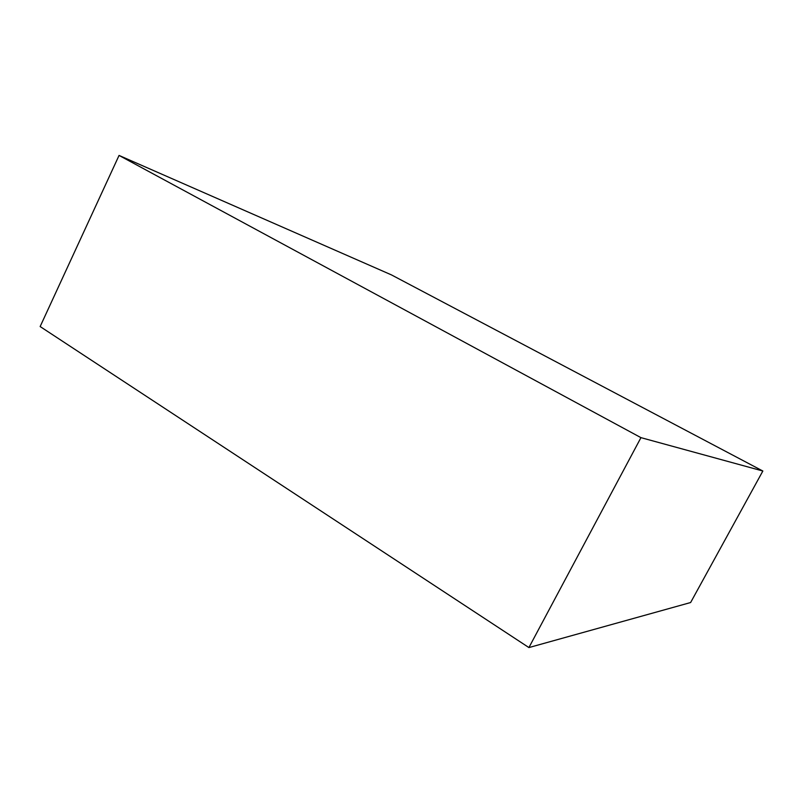<?xml version="1.0" encoding="UTF-8"?>
<svg xmlns="http://www.w3.org/2000/svg" width="803" height="803" viewBox="0 0 803 803"><rect width="100%" height="100%" fill="white"/><g stroke="black" fill="none" stroke-linecap="round" stroke-linejoin="round"><path stroke-width="1.2" d="M119.055 155.431L40.15 326.55L119.055 155.431L640.945 437.645L762.85 471.02L391.462 274.907L119.055 155.431L391.462 274.907L762.85 471.02L690.62 602.531L762.85 471.02L640.945 437.645L528.916 647.569L640.945 437.645L119.055 155.431M690.62 602.531L528.916 647.569L40.15 326.55L528.916 647.569L690.62 602.531"/></g></svg>
